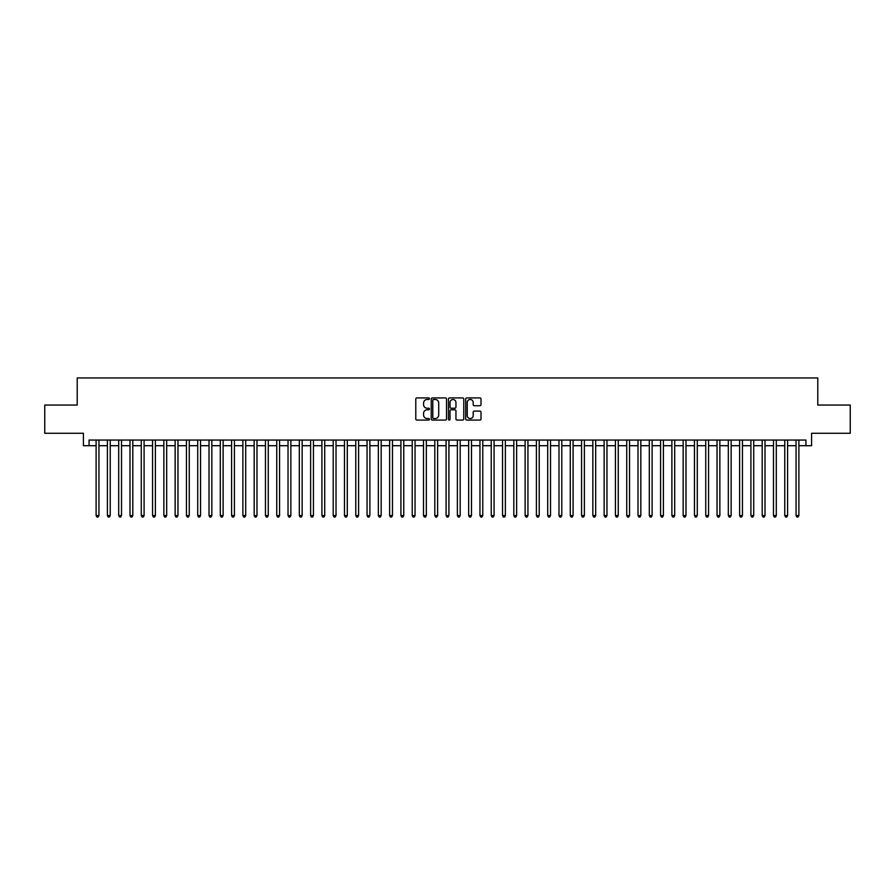 <?xml version="1.0" encoding="UTF-8"?>
<svg xmlns="http://www.w3.org/2000/svg" width="895" height="895" viewBox="0 0 895 895"><rect width="100%" height="100%" fill="white"/><g stroke="black" fill="none" stroke-linecap="round" stroke-linejoin="round"><path stroke-width="1.34" d="M429.432 398.7A0.772 0.772 0 0 0 428.66 397.917L416.891 397.917A1.108 1.108 0 0 0 415.783 399.025L415.783 418.972A1.108 1.108 0 0 0 416.891 420.079L428.66 420.079A0.772 0.772 0 0 0 429.432 419.308A0.772 0.772 0 0 0 428.66 418.536L427.139 418.536A3.546 3.546 0 0 1 423.592 414.989L423.592 413.322A3.546 3.546 0 0 1 427.139 409.776L428.66 409.776A0.772 0.772 0 0 0 429.432 409.004A0.772 0.772 0 0 0 428.66 408.232L427.139 408.232A3.546 3.546 0 0 1 423.592 404.685L423.592 403.018A3.546 3.546 0 0 1 427.139 399.472L428.66 399.472A0.772 0.772 0 0 0 429.432 398.7M479.888 405.737A1.108 1.108 0 0 0 480.995 404.629L480.995 399.025A1.108 1.108 0 0 0 479.888 397.917L466.81 397.917A1.108 1.108 0 0 0 465.702 399.025L465.702 418.972A1.108 1.108 0 0 0 466.81 420.079L479.888 420.079A1.108 1.108 0 0 0 480.995 418.972L480.995 412.215A1.108 1.108 0 0 0 479.888 411.107L474.294 411.107A1.108 1.108 0 0 0 473.186 412.215L473.186 415.571A2.965 2.965 0 0 1 470.222 418.536A2.965 2.965 0 0 1 467.257 415.571L467.257 402.437A2.965 2.965 0 0 1 470.222 399.472A2.965 2.965 0 0 1 473.186 402.437L473.186 404.629A1.108 1.108 0 0 0 474.294 405.737L479.888 405.737M89.064 445.699L89.064 440.049L805.936 440.049L805.936 445.699L811.586 445.699L811.586 433.281L850.25 433.281L850.25 405.055L817.795 405.055L817.795 377.958L77.205 377.958L77.205 405.055L44.75 405.055L44.75 433.281L83.414 433.281L83.414 445.699L96.112 445.699M446.527 399.025A1.108 1.108 0 0 0 445.419 397.917L432.341 397.917A1.108 1.108 0 0 0 431.233 399.025L431.233 418.972A1.108 1.108 0 0 0 432.341 420.079L445.419 420.079A1.108 1.108 0 0 0 446.527 418.972L446.527 399.025M449.581 397.917L462.659 397.917A1.108 1.108 0 0 1 463.767 399.025L463.767 418.972A1.108 1.108 0 0 1 462.659 420.079L457.054 420.079A1.108 1.108 0 0 1 455.947 418.972L455.947 410.883A1.108 1.108 0 0 0 454.839 409.776L451.125 409.776A1.108 1.108 0 0 0 450.017 410.883L450.017 419.308A0.772 0.772 0 0 1 449.245 420.079A0.772 0.772 0 0 1 448.473 419.308L448.473 399.025A1.108 1.108 0 0 1 449.581 397.917M98.942 445.699L107.411 445.699M110.23 445.699L118.699 445.699M121.519 445.699L129.988 445.699M132.807 445.699L141.276 445.699M144.095 445.699L152.564 445.699M155.383 445.699L163.852 445.699M166.671 445.699L175.14 445.699M177.96 445.699L186.428 445.699M189.259 445.699L197.717 445.699M200.547 445.699L209.016 445.699M211.835 445.699L220.304 445.699M223.123 445.699L231.592 445.699M234.412 445.699L242.881 445.699M245.7 445.699L254.169 445.699M256.988 445.699L265.457 445.699M268.276 445.699L276.745 445.699M279.564 445.699L288.033 445.699M290.864 445.699L299.322 445.699M302.152 445.699L310.621 445.699M313.44 445.699L321.909 445.699M324.728 445.699L333.197 445.699M336.017 445.699L344.486 445.699M347.305 445.699L355.774 445.699M358.593 445.699L367.062 445.699M369.881 445.699L378.35 445.699M381.169 445.699L389.638 445.699M392.469 445.699L400.926 445.699M403.757 445.699L412.226 445.699M415.045 445.699L423.514 445.699M426.333 445.699L434.802 445.699M437.621 445.699L446.09 445.699M448.91 445.699L457.379 445.699M460.198 445.699L468.667 445.699M471.486 445.699L479.955 445.699M482.774 445.699L491.243 445.699M494.074 445.699L502.531 445.699M505.362 445.699L513.831 445.699M516.65 445.699L525.119 445.699M527.938 445.699L536.407 445.699M539.226 445.699L547.695 445.699M550.514 445.699L558.983 445.699M561.803 445.699L570.272 445.699M573.091 445.699L581.56 445.699M584.379 445.699L592.848 445.699M595.678 445.699L604.136 445.699M606.967 445.699L615.436 445.699M618.255 445.699L626.724 445.699M629.543 445.699L638.012 445.699M640.831 445.699L649.3 445.699M652.119 445.699L660.588 445.699M663.408 445.699L671.876 445.699M674.696 445.699L683.165 445.699M685.984 445.699L694.453 445.699M697.283 445.699L705.741 445.699M708.572 445.699L717.04 445.699M719.86 445.699L728.329 445.699M731.148 445.699L739.617 445.699M742.436 445.699L750.905 445.699M753.724 445.699L762.193 445.699M765.012 445.699L773.481 445.699M776.301 445.699L784.77 445.699M787.589 445.699L796.058 445.699M798.888 445.699L805.936 445.699M433.56 399.472A0.772 0.772 0 0 0 432.788 400.244L432.788 417.752A0.772 0.772 0 0 0 433.56 418.536L435.171 418.536A3.546 3.546 0 0 0 438.718 414.989L438.718 403.018A3.546 3.546 0 0 0 435.171 399.472L433.56 399.472M455.947 402.493A2.965 2.965 0 0 0 452.982 399.528A2.965 2.965 0 0 0 450.017 402.493L450.017 407.124A1.108 1.108 0 0 0 451.125 408.232L454.839 408.232A1.108 1.108 0 0 0 455.947 407.124L455.947 402.493M98.942 440.049L98.942 515.576L96.112 515.576L96.112 440.049M98.942 515.576L98.092 517.042L96.962 517.042L96.112 515.576M110.23 440.049L110.23 515.576L107.411 515.576L107.411 440.049M110.23 515.576L109.38 517.042L108.25 517.042L107.411 515.576M121.519 440.049L121.519 515.576L118.699 515.576L118.699 440.049M121.519 515.576L120.668 517.042L119.538 517.042L118.699 515.576M132.807 440.049L132.807 515.576L129.988 515.576L129.988 440.049M132.807 515.576L131.957 517.042L130.827 517.042L129.988 515.576M144.095 440.049L144.095 515.576L141.276 515.576L141.276 440.049M144.095 515.576L143.245 517.042L142.126 517.042L141.276 515.576M155.383 440.049L155.383 515.576L152.564 515.576L152.564 440.049M155.383 515.576L154.544 517.042L153.414 517.042L152.564 515.576M166.671 440.049L166.671 515.576L163.852 515.576L163.852 440.049M166.671 515.576L165.832 517.042L164.702 517.042L163.852 515.576M177.96 440.049L177.96 515.576L175.14 515.576L175.14 440.049M177.96 515.576L177.12 517.042L175.991 517.042L175.14 515.576M189.259 440.049L189.259 515.576L186.428 515.576L186.428 440.049M189.259 515.576L188.409 517.042L187.279 517.042L186.428 515.576M200.547 440.049L200.547 515.576L197.717 515.576L197.717 440.049M200.547 515.576L199.697 517.042L198.567 517.042L197.717 515.576M211.835 440.049L211.835 515.576L209.016 515.576L209.016 440.049M211.835 515.576L210.985 517.042L209.855 517.042L209.016 515.576M223.123 440.049L223.123 515.576L220.304 515.576L220.304 440.049M223.123 515.576L222.273 517.042L221.143 517.042L220.304 515.576M234.412 440.049L234.412 515.576L231.592 515.576L231.592 440.049M234.412 515.576L233.561 517.042L232.431 517.042L231.592 515.576M245.7 440.049L245.7 515.576L242.881 515.576L242.881 440.049M245.7 515.576L244.85 517.042L243.731 517.042L242.881 515.576M256.988 440.049L256.988 515.576L254.169 515.576L254.169 440.049M256.988 515.576L256.149 517.042L255.019 517.042L254.169 515.576M268.276 440.049L268.276 515.576L265.457 515.576L265.457 440.049M268.276 515.576L267.437 517.042L266.307 517.042L265.457 515.576M279.564 440.049L279.564 515.576L276.745 515.576L276.745 440.049M279.564 515.576L278.725 517.042L277.595 517.042L276.745 515.576M290.864 440.049L290.864 515.576L288.033 515.576L288.033 440.049M290.864 515.576L290.014 517.042L288.884 517.042L288.033 515.576M302.152 440.049L302.152 515.576L299.322 515.576L299.322 440.049M302.152 515.576L301.302 517.042L300.172 517.042L299.322 515.576M313.44 440.049L313.44 515.576L310.621 515.576L310.621 440.049M313.44 515.576L312.59 517.042L311.46 517.042L310.621 515.576M324.728 440.049L324.728 515.576L321.909 515.576L321.909 440.049M324.728 515.576L323.878 517.042L322.748 517.042L321.909 515.576M336.017 440.049L336.017 515.576L333.197 515.576L333.197 440.049M336.017 515.576L335.166 517.042L334.036 517.042L333.197 515.576M347.305 440.049L347.305 515.576L344.486 515.576L344.486 440.049M347.305 515.576L346.454 517.042L345.336 517.042L344.486 515.576M358.593 440.049L358.593 515.576L355.774 515.576L355.774 440.049M358.593 515.576L357.754 517.042L356.624 517.042L355.774 515.576M369.881 440.049L369.881 515.576L367.062 515.576L367.062 440.049M369.881 515.576L369.042 517.042L367.912 517.042L367.062 515.576M381.169 440.049L381.169 515.576L378.35 515.576L378.35 440.049M381.169 515.576L380.33 517.042L379.2 517.042L378.35 515.576M392.469 440.049L392.469 515.576L389.638 515.576L389.638 440.049M392.469 515.576L391.618 517.042L390.488 517.042L389.638 515.576M403.757 440.049L403.757 515.576L400.926 515.576L400.926 440.049M403.757 515.576L402.907 517.042L401.777 517.042L400.926 515.576M415.045 440.049L415.045 515.576L412.226 515.576L412.226 440.049M415.045 515.576L414.195 517.042L413.065 517.042L412.226 515.576M426.333 440.049L426.333 515.576L423.514 515.576L423.514 440.049M426.333 515.576L425.483 517.042L424.353 517.042L423.514 515.576M437.621 440.049L437.621 515.576L434.802 515.576L434.802 440.049M437.621 515.576L436.771 517.042L435.641 517.042L434.802 515.576M448.91 440.049L448.91 515.576L446.09 515.576L446.09 440.049M448.91 515.576L448.059 517.042L446.941 517.042L446.09 515.576M460.198 440.049L460.198 515.576L457.379 515.576L457.379 440.049M460.198 515.576L459.359 517.042L458.229 517.042L457.379 515.576M471.486 440.049L471.486 515.576L468.667 515.576L468.667 440.049M471.486 515.576L470.647 517.042L469.517 517.042L468.667 515.576M482.774 440.049L482.774 515.576L479.955 515.576L479.955 440.049M482.774 515.576L481.935 517.042L480.805 517.042L479.955 515.576M494.074 440.049L494.074 515.576L491.243 515.576L491.243 440.049M494.074 515.576L493.223 517.042L492.093 517.042L491.243 515.576M505.362 440.049L505.362 515.576L502.531 515.576L502.531 440.049M505.362 515.576L504.511 517.042L503.382 517.042L502.531 515.576M516.65 440.049L516.65 515.576L513.831 515.576L513.831 440.049M516.65 515.576L515.8 517.042L514.67 517.042L513.831 515.576M527.938 440.049L527.938 515.576L525.119 515.576L525.119 440.049M527.938 515.576L527.088 517.042L525.958 517.042L525.119 515.576M539.226 440.049L539.226 515.576L536.407 515.576L536.407 440.049M539.226 515.576L538.376 517.042L537.246 517.042L536.407 515.576M550.514 440.049L550.514 515.576L547.695 515.576L547.695 440.049M550.514 515.576L549.664 517.042L548.545 517.042L547.695 515.576M561.803 440.049L561.803 515.576L558.983 515.576L558.983 440.049M561.803 515.576L560.964 517.042L559.834 517.042L558.983 515.576M573.091 440.049L573.091 515.576L570.272 515.576L570.272 440.049M573.091 515.576L572.252 517.042L571.122 517.042L570.272 515.576M584.379 440.049L584.379 515.576L581.56 515.576L581.56 440.049M584.379 515.576L583.54 517.042L582.41 517.042L581.56 515.576M595.678 440.049L595.678 515.576L592.848 515.576L592.848 440.049M595.678 515.576L594.828 517.042L593.698 517.042L592.848 515.576M606.967 440.049L606.967 515.576L604.136 515.576L604.136 440.049M606.967 515.576L606.116 517.042L604.986 517.042L604.136 515.576M618.255 440.049L618.255 515.576L615.436 515.576L615.436 440.049M618.255 515.576L617.405 517.042L616.275 517.042L615.436 515.576M629.543 440.049L629.543 515.576L626.724 515.576L626.724 440.049M629.543 515.576L628.693 517.042L627.563 517.042L626.724 515.576M640.831 440.049L640.831 515.576L638.012 515.576L638.012 440.049M640.831 515.576L639.981 517.042L638.851 517.042L638.012 515.576M652.119 440.049L652.119 515.576L649.3 515.576L649.3 440.049M652.119 515.576L651.269 517.042L650.15 517.042L649.3 515.576M663.408 440.049L663.408 515.576L660.588 515.576L660.588 440.049M663.408 515.576L662.568 517.042L661.439 517.042L660.588 515.576M674.696 440.049L674.696 515.576L671.876 515.576L671.876 440.049M674.696 515.576L673.857 517.042L672.727 517.042L671.876 515.576M685.984 440.049L685.984 515.576L683.165 515.576L683.165 440.049M685.984 515.576L685.145 517.042L684.015 517.042L683.165 515.576M697.283 440.049L697.283 515.576L694.453 515.576L694.453 440.049M697.283 515.576L696.433 517.042L695.303 517.042L694.453 515.576M708.572 440.049L708.572 515.576L705.741 515.576L705.741 440.049M708.572 515.576L707.721 517.042L706.591 517.042L705.741 515.576M719.86 440.049L719.86 515.576L717.04 515.576L717.04 440.049M719.86 515.576L719.009 517.042L717.879 517.042L717.04 515.576M731.148 440.049L731.148 515.576L728.329 515.576L728.329 440.049M731.148 515.576L730.298 517.042L729.168 517.042L728.329 515.576M742.436 440.049L742.436 515.576L739.617 515.576L739.617 440.049M742.436 515.576L741.586 517.042L740.456 517.042L739.617 515.576M753.724 440.049L753.724 515.576L750.905 515.576L750.905 440.049M753.724 515.576L752.874 517.042L751.755 517.042L750.905 515.576M765.012 440.049L765.012 515.576L762.193 515.576L762.193 440.049M765.012 515.576L764.173 517.042L763.043 517.042L762.193 515.576M776.301 440.049L776.301 515.576L773.481 515.576L773.481 440.049M776.301 515.576L775.462 517.042L774.332 517.042L773.481 515.576M787.589 440.049L787.589 515.576L784.77 515.576L784.77 440.049M787.589 515.576L786.75 517.042L785.62 517.042L784.77 515.576M798.888 440.049L798.888 515.576L796.058 515.576L796.058 440.049M798.888 515.576L798.038 517.042L796.908 517.042L796.058 515.576"/></g></svg>
